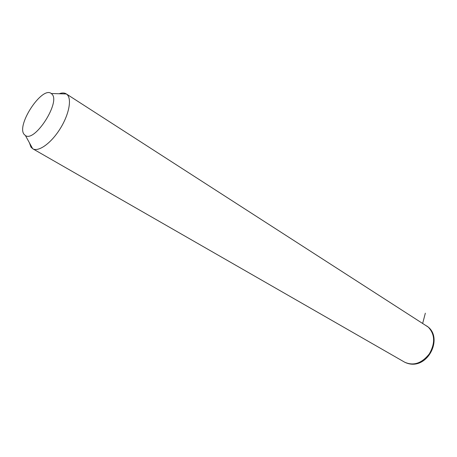<?xml version="1.0" encoding="UTF-8"?>
<svg xmlns="http://www.w3.org/2000/svg" width="457" height="457" viewBox="0 0 457 457"><rect width="100%" height="100%" fill="white"/><g stroke="black" fill="none" stroke-linecap="round" stroke-linejoin="round"><path stroke-width="0.69" d="M59.159 93.742C62.078 92.674 64.466 92.731 66.322 93.925L67.322 94.776C72.035 99.637 68.676 115.535 59.639 129.548C50.664 143.612 38.342 152.198 32.738 148.754L30.956 147.103L29.408 142.738M24.101 134.352C16.206 125.035 42.187 85.847 51.258 93.508L51.949 94.131C60.792 102.02 34.835 142.538 25.438 135.569L24.101 134.352M422.679 323.35L425.336 313.194M426.712 325.95L428.232 327.069C434.99 334.216 435.372 343.133 429.38 353.809C421.8 363.349 413.568 366.148 404.685 362.201L32.835 148.811M51.258 93.508L66.374 93.959M25.438 135.569L32.681 148.725M66.322 93.925L428.318 327.126M428.432 327.223C443.496 339.711 426.01 372.649 404.685 362.201"/></g></svg>
